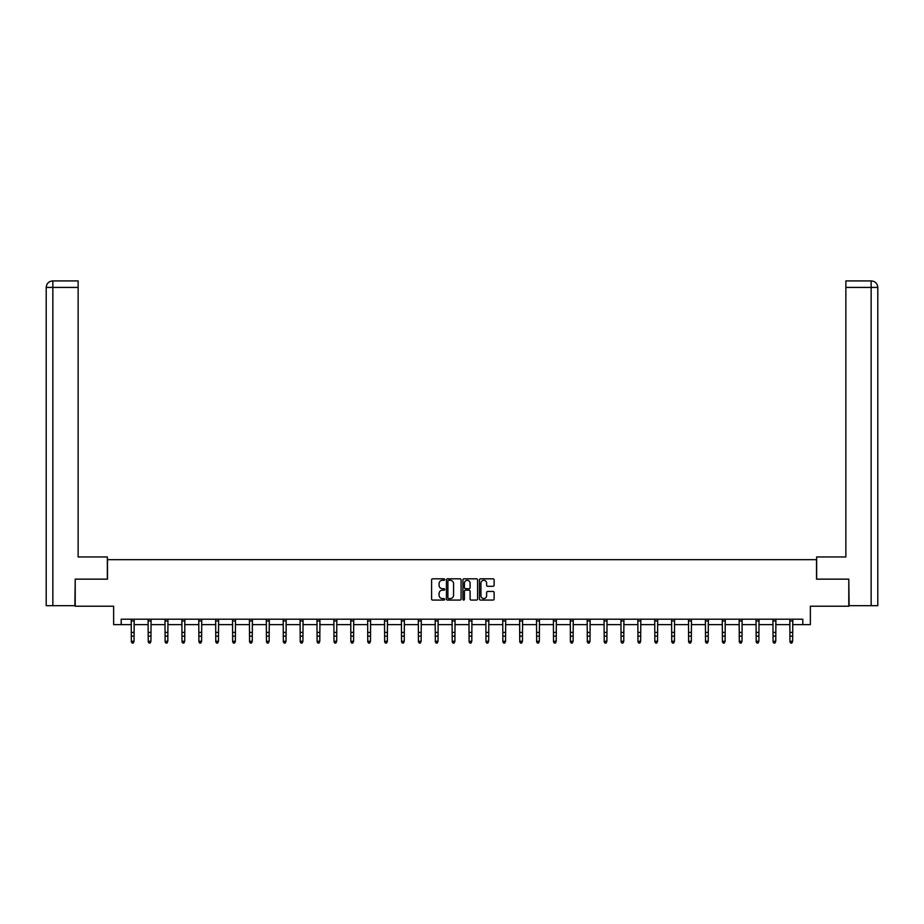<?xml version="1.0" encoding="UTF-8"?>
<svg xmlns="http://www.w3.org/2000/svg" width="924" height="924" viewBox="0 0 924 924"><rect width="100%" height="100%" fill="white"/><g stroke="black" fill="none" stroke-linecap="round" stroke-linejoin="round"><path stroke-width="1.39" d="M444.675 579.556A0.739 0.739 0 0 0 443.936 578.817L432.651 578.817A1.063 1.063 0 0 0 431.589 579.879L431.589 599.006A1.063 1.063 0 0 0 432.651 600.069L443.936 600.069A0.739 0.739 0 0 0 444.675 599.318A0.739 0.739 0 0 0 443.936 598.579L442.481 598.579A3.396 3.396 0 0 1 439.073 595.171L439.073 593.578A3.396 3.396 0 0 1 442.481 590.182L443.936 590.182A0.739 0.739 0 0 0 444.675 589.443A0.739 0.739 0 0 0 443.936 588.692L442.481 588.692A3.396 3.396 0 0 1 439.073 585.296L439.073 583.702A3.396 3.396 0 0 1 442.481 580.307L443.936 580.307A0.739 0.739 0 0 0 444.675 579.556M493.058 586.301A1.063 1.063 0 0 0 494.121 585.239L494.121 579.879A1.063 1.063 0 0 0 493.058 578.817L480.515 578.817A1.063 1.063 0 0 0 479.452 579.879L479.452 599.006A1.063 1.063 0 0 0 480.515 600.069L493.058 600.069A1.063 1.063 0 0 0 494.121 599.006L494.121 592.515A1.063 1.063 0 0 0 493.058 591.452L487.687 591.452A1.063 1.063 0 0 0 486.625 592.515L486.625 595.737A2.841 2.841 0 0 1 483.783 598.579A2.841 2.841 0 0 1 480.942 595.737L480.942 583.148A2.841 2.841 0 0 1 483.783 580.307A2.841 2.841 0 0 1 486.625 583.148L486.625 585.239A1.063 1.063 0 0 0 487.687 586.301L493.058 586.301M121.217 624.624L121.217 619.207L802.783 619.207L802.783 624.624L810.36 624.624L810.36 606.213L848.786 606.213L848.786 579.152L816.527 579.152L816.527 559.667L107.473 559.667L107.473 579.152L75.214 579.152L75.214 606.213L113.64 606.213L113.64 624.624L131.347 624.624M461.076 579.879A1.063 1.063 0 0 0 460.013 578.817L447.47 578.817A1.063 1.063 0 0 0 446.408 579.879L446.408 599.006A1.063 1.063 0 0 0 447.47 600.069L460.013 600.069A1.063 1.063 0 0 0 461.076 599.006L461.076 579.879M463.987 578.817L476.53 578.817A1.063 1.063 0 0 1 477.593 579.879L477.593 599.006A1.063 1.063 0 0 1 476.53 600.069L471.159 600.069A1.063 1.063 0 0 1 470.097 599.006L470.097 591.245A1.063 1.063 0 0 0 469.034 590.182L465.477 590.182A1.063 1.063 0 0 0 464.414 591.245L464.414 599.318A0.739 0.739 0 0 1 463.675 600.069A0.739 0.739 0 0 1 462.924 599.318L462.924 579.879A1.063 1.063 0 0 1 463.987 578.817M134.049 624.624L148.233 624.624M150.935 624.624L165.119 624.624M167.822 624.624L182.005 624.624M184.708 624.624L198.891 624.624M201.594 624.624L215.777 624.624M218.48 624.624L232.663 624.624M235.377 624.624L249.549 624.624M252.264 624.624L266.435 624.624M269.15 624.624L283.333 624.624M286.036 624.624L300.219 624.624M302.922 624.624L317.105 624.624M319.808 624.624L333.991 624.624M336.694 624.624L350.877 624.624M353.58 624.624L367.764 624.624M370.478 624.624L384.65 624.624M387.364 624.624L401.536 624.624M404.25 624.624L418.433 624.624M421.136 624.624L435.32 624.624M438.022 624.624L452.206 624.624M454.908 624.624L469.092 624.624M471.794 624.624L485.978 624.624M488.681 624.624L502.864 624.624M505.567 624.624L519.75 624.624M522.464 624.624L536.636 624.624M539.35 624.624L553.522 624.624M556.236 624.624L570.42 624.624M573.123 624.624L587.306 624.624M590.009 624.624L604.192 624.624M606.895 624.624L621.078 624.624M623.781 624.624L637.964 624.624M640.667 624.624L654.85 624.624M657.565 624.624L671.736 624.624M674.451 624.624L688.623 624.624M691.337 624.624L705.52 624.624M708.223 624.624L722.406 624.624M725.109 624.624L739.292 624.624M741.995 624.624L756.179 624.624M758.881 624.624L773.065 624.624M775.767 624.624L789.951 624.624M792.653 624.624L802.783 624.624M448.637 580.307A0.739 0.739 0 0 0 447.897 581.046L447.897 597.828A0.739 0.739 0 0 0 448.637 598.579L450.184 598.579A3.396 3.396 0 0 0 453.58 595.171L453.58 583.702A3.396 3.396 0 0 0 450.184 580.307L448.637 580.307M470.097 583.194A2.841 2.841 0 0 0 467.255 580.353A2.841 2.841 0 0 0 464.414 583.194L464.414 587.629A1.063 1.063 0 0 0 465.477 588.692L469.034 588.692A1.063 1.063 0 0 0 470.097 587.629L470.097 583.194M131.208 619.207L131.347 641.291L134.049 641.291L133.241 643.081L132.155 642.838L133.241 643.081M133.241 642.838L134.049 641.291L134.188 619.207M132.155 643.081L131.347 641.891L132.155 642.838M107.357 579.152L107.357 556.964L78.136 556.964L78.136 287.41L52.853 287.41L52.853 605.682L74.89 605.682L75.214 579.152M52.853 605.682L46.2 605.682L46.2 287.41C46.593 283.472 48.753 281.3 52.691 280.919L78.136 280.919L78.136 287.41M54.32 280.919L52.853 280.919L52.853 287.41L46.2 287.41C46.581 283.472 48.741 281.312 52.691 280.919L78.136 280.919M816.643 579.152L816.643 556.964L845.864 556.964L845.864 280.919L871.297 280.919L845.864 280.919M877.8 605.682L877.8 540.725L877.8 605.682L849.11 605.682L848.786 579.152M871.309 280.919L871.309 280.919C875.247 281.3 877.407 283.472 877.8 287.41L877.8 540.725L877.8 287.41L877.8 540.725L877.8 287.41L845.864 287.41M869.68 280.919L871.147 280.919L871.147 605.682M148.094 619.207L148.233 641.291L150.935 641.291L150.127 643.081L149.041 642.838L150.127 643.081M150.127 642.838L150.935 641.291L151.074 619.207M149.041 643.081L148.233 641.891L149.041 642.838M164.98 619.207L165.119 641.291L167.822 641.291L167.013 643.081L165.927 642.838L167.013 643.081M167.013 642.838L167.822 641.291L167.96 619.207M165.927 643.081L165.119 641.891L165.927 642.838M181.866 619.207L182.005 641.291L184.708 641.291L183.899 643.081L182.813 642.838L183.899 643.081M183.899 642.838L184.708 641.291L184.846 619.207M182.813 643.081L182.005 641.891L182.813 642.838M198.752 619.207L198.891 641.291L201.594 641.291L200.785 643.081L199.7 642.838L200.785 643.081M200.785 642.838L201.594 641.291L201.732 619.207M199.7 643.081L198.891 641.891L199.7 642.838M215.638 619.207L215.777 641.291L218.48 641.291L217.671 643.081L216.586 642.838L217.671 643.081M217.671 642.838L218.48 641.291L218.618 619.207M216.586 643.081L215.777 641.891L216.586 642.838M232.525 619.207L232.663 641.291L235.377 641.291L234.557 643.081L233.483 642.838L234.557 643.081M234.557 642.838L235.377 641.291L235.505 619.207M233.483 643.081L232.663 641.891L233.483 642.838M249.411 619.207L249.549 641.291L252.264 641.291L251.444 643.081L250.369 642.838L251.444 643.081M251.444 642.838L252.264 641.291L252.402 619.207M250.369 643.081L249.549 641.891L250.369 642.838M266.308 619.207L266.435 641.291L269.15 641.291L268.33 643.081L267.255 642.838L268.33 643.081M268.33 642.838L269.15 641.291L269.288 619.207M267.255 643.081L266.435 641.891L267.255 642.838M283.194 619.207L283.333 641.291L286.036 641.291L285.227 643.081L284.142 642.838L285.227 643.081M285.227 642.838L286.036 641.291L286.174 619.207M284.142 643.081L283.333 641.891L284.142 642.838M300.081 619.207L300.219 641.291L302.922 641.291L302.113 643.081L301.028 642.838L302.113 643.081M302.113 642.838L302.922 641.291L303.06 619.207M301.028 643.081L300.219 641.891L301.028 642.838M316.967 619.207L317.105 641.291L319.808 641.291L318.999 643.081L317.914 642.838L318.999 643.081M318.999 642.838L319.808 641.291L319.947 619.207M317.914 643.081L317.105 641.891L317.914 642.838M333.853 619.207L333.991 641.291L336.694 641.291L335.886 643.081L334.8 642.838L335.886 643.081M335.886 642.838L336.694 641.291L336.833 619.207M334.8 643.081L333.991 641.891L334.8 642.838M350.739 619.207L350.877 641.291L353.58 641.291L352.772 643.081L351.686 642.838L352.772 643.081M352.772 642.838L353.58 641.291L353.719 619.207M351.686 643.081L350.877 641.891L351.686 642.838M367.625 619.207L367.764 641.291L370.478 641.291L369.658 643.081L368.572 642.838L369.658 643.081M369.658 642.838L370.478 641.291L370.605 619.207M368.572 643.081L367.764 641.891L368.572 642.838M384.511 619.207L384.65 641.291L387.364 641.291L386.544 643.081L385.47 642.838L386.544 643.081M386.544 642.838L387.364 641.291L387.502 619.207M385.47 643.081L384.65 641.891L385.47 642.838M401.409 619.207L401.536 641.291L404.25 641.291L403.43 643.081L402.356 642.838L403.43 643.081M403.43 642.838L404.25 641.291L404.389 619.207M402.356 643.081L401.536 641.891L402.356 642.838M418.295 619.207L418.433 641.291L421.136 641.291L420.328 643.081L419.242 642.838L420.328 643.081M420.328 642.838L421.136 641.291L421.275 619.207M419.242 643.081L418.433 641.891L419.242 642.838M435.181 619.207L435.32 641.291L438.022 641.291L437.214 643.081L436.128 642.838L437.214 643.081M437.214 642.838L438.022 641.291L438.161 619.207M436.128 643.081L435.32 641.891L436.128 642.838M452.067 619.207L452.206 641.291L454.908 641.291L454.1 643.081L453.014 642.838L454.1 643.081M454.1 642.838L454.908 641.291L455.047 619.207M453.014 643.081L452.206 641.891L453.014 642.838M468.953 619.207L469.092 641.291L471.794 641.291L470.986 643.081L469.9 642.838L470.986 643.081M470.986 642.838L471.794 641.291L471.933 619.207M469.9 643.081L469.092 641.891L469.9 642.838M485.839 619.207L485.978 641.291L488.681 641.291L487.872 643.081L486.786 642.838L487.872 643.081M487.872 642.838L488.681 641.291L488.819 619.207M486.786 643.081L485.978 641.891L486.786 642.838M502.725 619.207L502.864 641.291L505.567 641.291L504.758 643.081L503.672 642.838L504.758 643.081M504.758 642.838L505.567 641.291L505.705 619.207M503.672 643.081L502.864 641.891L503.672 642.838M519.611 619.207L519.75 641.291L522.464 641.291L521.644 643.081L520.57 642.838L521.644 643.081M521.644 642.838L522.464 641.291L522.591 619.207M520.57 643.081L519.75 641.891L520.57 642.838M536.498 619.207L536.636 641.291L539.35 641.291L538.53 643.081L537.456 642.838L538.53 643.081M538.53 642.838L539.35 641.291L539.489 619.207M537.456 643.081L536.636 641.891L537.456 642.838M553.395 619.207L553.522 641.291L556.236 641.291L555.428 643.081L554.342 642.838L555.428 643.081M555.428 642.838L556.236 641.291L556.375 619.207M554.342 643.081L553.522 641.891L554.342 642.838M570.281 619.207L570.42 641.291L573.123 641.291L572.314 643.081L571.228 642.838L572.314 643.081M572.314 642.838L573.123 641.291L573.261 619.207M571.228 643.081L570.42 641.891L571.228 642.838M587.167 619.207L587.306 641.291L590.009 641.291L589.2 643.081L588.114 642.838L589.2 643.081M589.2 642.838L590.009 641.291L590.147 619.207M588.114 643.081L587.306 641.891L588.114 642.838M604.053 619.207L604.192 641.291L606.895 641.291L606.086 643.081L605.001 642.838L606.086 643.081M606.086 642.838L606.895 641.291L607.033 619.207M605.001 643.081L604.192 641.891L605.001 642.838M620.94 619.207L621.078 641.291L623.781 641.291L622.972 643.081L621.887 642.838L622.972 643.081M622.972 642.838L623.781 641.291L623.919 619.207M621.887 643.081L621.078 641.891L621.887 642.838M637.826 619.207L637.964 641.291L640.667 641.291L639.858 643.081L638.773 642.838L639.858 643.081M639.858 642.838L640.667 641.291L640.806 619.207M638.773 643.081L637.964 641.891L638.773 642.838M654.712 619.207L654.85 641.291L657.565 641.291L656.745 643.081L655.67 642.838L656.745 643.081M656.745 642.838L657.565 641.291L657.692 619.207M655.67 643.081L654.85 641.891L655.67 642.838M671.598 619.207L671.736 641.291L674.451 641.291L673.631 643.081L672.556 642.838L673.631 643.081M673.631 642.838L674.451 641.291L674.589 619.207M672.556 643.081L671.736 641.891L672.556 642.838M688.495 619.207L688.623 641.291L691.337 641.291L690.517 643.081L689.443 642.838L690.517 643.081M690.517 642.838L691.337 641.291L691.475 619.207M689.443 643.081L688.623 641.891L689.443 642.838M705.382 619.207L705.52 641.291L708.223 641.291L707.414 643.081L706.329 642.838L707.414 643.081M707.414 642.838L708.223 641.291L708.361 619.207M706.329 643.081L705.52 641.891L706.329 642.838M722.268 619.207L722.406 641.291L725.109 641.291L724.301 643.081L723.215 642.838L724.301 643.081M724.301 642.838L725.109 641.291L725.248 619.207M723.215 643.081L722.406 641.891L723.215 642.838M739.154 619.207L739.292 641.291L741.995 641.291L741.187 643.081L740.101 642.838L741.187 643.081M741.187 642.838L741.995 641.291L742.134 619.207M740.101 643.081L739.292 641.891L740.101 642.838M756.04 619.207L756.179 641.291L758.881 641.291L758.073 643.081L756.987 642.838L758.073 643.081M758.073 642.838L758.881 641.291L759.02 619.207M756.987 643.081L756.179 641.891L756.987 642.838M772.926 619.207L773.065 641.291L775.767 641.291L774.959 643.081L773.873 642.838L774.959 643.081M774.959 642.838L775.767 641.291L775.906 619.207M773.873 643.081L773.065 641.891L773.873 642.838M789.812 619.207L789.951 641.291L792.653 641.291L791.845 643.081L790.759 642.838L791.845 643.081M791.845 642.838L792.653 641.291L792.792 619.207M790.759 643.081L789.951 641.891L790.759 642.838M134.176 619.23L131.208 619.23M134.049 632.42L131.347 632.42M134.049 636.128L131.347 636.128M134.049 620.986L131.347 620.986M46.2 287.41L46.2 540.725M151.062 619.23L148.106 619.23M150.935 632.42L148.233 632.42M150.935 636.128L148.233 636.128M150.935 620.986L148.233 620.986M167.949 619.23L164.992 619.23M167.822 632.42L165.119 632.42M167.822 636.128L165.119 636.128M167.822 620.986L165.119 620.986M184.835 619.23L181.878 619.23M184.708 632.42L182.005 632.42M184.708 636.128L182.005 636.128M184.708 620.986L182.005 620.986M201.721 619.23L198.764 619.23M201.594 632.42L198.891 632.42M201.594 636.128L198.891 636.128M201.594 620.986L198.891 620.986M218.618 619.23L215.65 619.23M218.48 632.42L215.777 632.42M218.48 636.128L215.777 636.128M218.48 620.986L215.777 620.986M235.505 619.23L232.536 619.23M235.377 632.42L232.663 632.42M235.377 636.128L232.663 636.128M235.377 620.986L232.663 620.986M252.391 619.23L249.422 619.23M252.264 632.42L249.549 632.42M252.264 636.128L249.549 636.128M252.264 620.986L249.549 620.986M269.277 619.23L266.308 619.23M269.15 632.42L266.435 632.42M269.15 636.128L266.435 636.128M269.15 620.986L266.435 620.986M286.163 619.23L283.194 619.23M286.036 632.42L283.333 632.42M286.036 636.128L283.333 636.128M286.036 620.986L283.333 620.986M303.049 619.23L300.092 619.23M302.922 632.42L300.219 632.42M302.922 636.128L300.219 636.128M302.922 620.986L300.219 620.986M319.935 619.23L316.978 619.23M319.808 632.42L317.105 632.42M319.808 636.128L317.105 636.128M319.808 620.986L317.105 620.986M336.821 619.23L333.864 619.23M336.694 632.42L333.991 632.42M336.694 636.128L333.991 636.128M336.694 620.986L333.991 620.986M353.719 619.23L350.75 619.23M353.58 632.42L350.877 632.42M353.58 636.128L350.877 636.128M353.58 620.986L350.877 620.986M370.605 619.23L367.637 619.23M370.478 632.42L367.764 632.42M370.478 636.128L367.764 636.128M370.478 620.986L367.764 620.986M387.491 619.23L384.523 619.23M387.364 632.42L384.65 632.42M387.364 636.128L384.65 636.128M387.364 620.986L384.65 620.986M404.377 619.23L401.409 619.23M404.25 632.42L401.536 632.42M404.25 636.128L401.536 636.128M404.25 620.986L401.536 620.986M421.263 619.23L418.295 619.23M421.136 632.42L418.433 632.42M421.136 636.128L418.433 636.128M421.136 620.986L418.433 620.986M438.149 619.23L435.192 619.23M438.022 632.42L435.32 632.42M438.022 636.128L435.32 636.128M438.022 620.986L435.32 620.986M455.035 619.23L452.079 619.23M454.908 632.42L452.206 632.42M454.908 636.128L452.206 636.128M454.908 620.986L452.206 620.986M471.921 619.23L468.965 619.23M471.794 632.42L469.092 632.42M471.794 636.128L469.092 636.128M471.794 620.986L469.092 620.986M488.808 619.23L485.851 619.23M488.681 632.42L485.978 632.42M488.681 636.128L485.978 636.128M488.681 620.986L485.978 620.986M505.705 619.23L502.737 619.23M505.567 632.42L502.864 632.42M505.567 636.128L502.864 636.128M505.567 620.986L502.864 620.986M522.591 619.23L519.623 619.23M522.464 632.42L519.75 632.42M522.464 636.128L519.75 636.128M522.464 620.986L519.75 620.986M539.477 619.23L536.509 619.23M539.35 632.42L536.636 632.42M539.35 636.128L536.636 636.128M539.35 620.986L536.636 620.986M556.364 619.23L553.395 619.23M556.236 632.42L553.522 632.42M556.236 636.128L553.522 636.128M556.236 620.986L553.522 620.986M573.25 619.23L570.281 619.23M573.123 632.42L570.42 632.42M573.123 636.128L570.42 636.128M573.123 620.986L570.42 620.986M590.136 619.23L587.179 619.23M590.009 632.42L587.306 632.42M590.009 636.128L587.306 636.128M590.009 620.986L587.306 620.986M607.022 619.23L604.065 619.23M606.895 632.42L604.192 632.42M606.895 636.128L604.192 636.128M606.895 620.986L604.192 620.986M623.908 619.23L620.951 619.23M623.781 632.42L621.078 632.42M623.781 636.128L621.078 636.128M623.781 620.986L621.078 620.986M640.806 619.23L637.837 619.23M640.667 632.42L637.964 632.42M640.667 636.128L637.964 636.128M640.667 620.986L637.964 620.986M657.692 619.23L654.723 619.23M657.565 632.42L654.85 632.42M657.565 636.128L654.85 636.128M657.565 620.986L654.85 620.986M674.578 619.23L671.609 619.23M674.451 632.42L671.736 632.42M674.451 636.128L671.736 636.128M674.451 620.986L671.736 620.986M691.464 619.23L688.495 619.23M691.337 632.42L688.623 632.42M691.337 636.128L688.623 636.128M691.337 620.986L688.623 620.986M708.35 619.23L705.382 619.23M708.223 632.42L705.52 632.42M708.223 636.128L705.52 636.128M708.223 620.986L705.52 620.986M725.236 619.23L722.279 619.23M725.109 632.42L722.406 632.42M725.109 636.128L722.406 636.128M725.109 620.986L722.406 620.986M742.122 619.23L739.165 619.23M741.995 632.42L739.292 632.42M741.995 636.128L739.292 636.128M741.995 620.986L739.292 620.986M759.008 619.23L756.051 619.23M758.881 632.42L756.179 632.42M758.881 636.128L756.179 636.128M758.881 620.986L756.179 620.986M775.894 619.23L772.938 619.23M775.767 632.42L773.065 632.42M775.767 636.128L773.065 636.128M775.767 620.986L773.065 620.986M792.792 619.23L789.824 619.23M792.653 632.42L789.951 632.42M792.653 636.128L789.951 636.128M792.653 620.986L789.951 620.986"/></g></svg>
